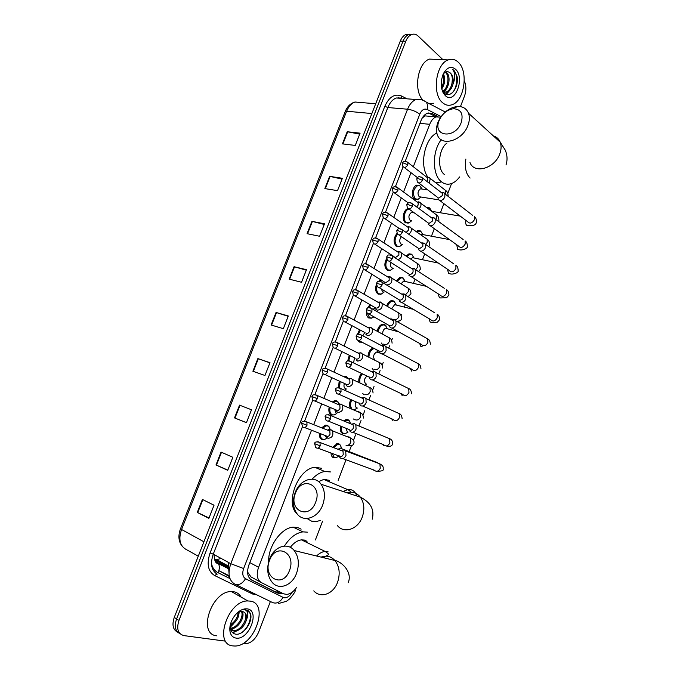 <?xml version="1.0" encoding="UTF-8"?>
<svg xmlns="http://www.w3.org/2000/svg" width="680" height="680" viewBox="0 0 680 680"><rect width="100%" height="100%" fill="white"/><g stroke="black" fill="none" stroke-linecap="round" stroke-linejoin="round"><path stroke-width="1.02" d="M323.255 439.458L321.988 439.51C319.982 438.566 319.115 436.483 319.387 433.253M321.631 427.796L325.524 425.153L327.445 425.332L329.332 427.1M332.767 414.953L331.432 414.987C329.06 413.67 328.312 411.017 329.197 407.039M332.299 401.957L334.806 400.673L336.863 400.877L338.631 402.526M338.538 387.617L339.175 381.038M343.383 376.499L346.239 376.524L347.879 378.063M347.65 361.021L349.299 355.266M362.134 342.261L359.499 342.082L357.858 340.408M357.212 334.721L359.584 329.74M372.045 317.985L368.773 317.993C367.022 316.88 366.223 314.823 366.358 311.805M367.175 308.389L370.099 304.521M381.387 294.015L378.003 294.015C375.564 292.077 375.012 288.923 376.354 284.563M378.335 281.367L381.063 279.795M386.767 269.824L389.81 270.504L387.2 270.147C384.327 267.376 384.115 263.56 386.563 258.689M399.925 246.406L396.346 246.381C393.133 242.581 393.346 238.255 396.975 233.376M409.122 222.759L405.458 222.717C401.464 220.328 403.257 209.737 407.847 208.641L407.983 208.599M418.276 199.223L414.528 199.155C410.635 196.69 412.335 186.235 416.823 185.105L419.747 185.597M345.355 433.611L342.822 433.644C340.578 432.438 339.847 429.921 340.637 426.113M343.68 420.92L346.29 419.569L348.151 419.755L349.868 421.353M350.336 408.025C349.146 405.569 349.316 402.755 350.82 399.568M356.388 395.53L358.164 396.329M358.861 382.024C358.513 378.786 359.405 375.921 361.539 373.43M367.94 356.354C368.407 352.036 370.149 349.24 373.167 347.973M334.543 457.648L333.574 457.776C331.95 457.087 331.092 455.498 330.999 453.016M332.639 447.253L337.186 443.658L338.921 443.819L340.756 445.519M377.264 330.913C378.156 327.301 379.848 325.074 382.355 324.241L384.65 324.53L385.9 325.703M386.775 305.694C387.812 302.949 389.317 301.274 391.28 300.662L393.677 300.985L394.808 302.048M396.431 280.704L400.18 277.194L402.662 277.542L403.673 278.494M406.224 255.952L409.046 253.819L411.604 254.201M416.202 231.489L417.868 230.537L420.512 230.962M426.666 207.366L429.386 207.825M311.534 430.219L258.578 567.298C256.148 574.668 257.04 579.751 261.248 582.522L283.543 593.802L286.62 594.413C290.292 594.039 293.632 591.702 296.642 587.392M326.706 479.527L326.995 480.828M304.385 540.064L304.606 541.399M247.63 570.256L247.885 572.483L250.946 576.878L260.899 582.335M429.522 116.288L425.043 115.889L422.212 118.056M440.733 117.164L436.101 116.883C433.398 117.971 431.264 120.445 429.709 124.304L413.312 166.736M411.009 172.694L403.554 191.998M401.285 197.88L393.754 217.37M391.51 223.184L383.902 242.871M381.684 248.617L374.008 268.481M371.815 274.176L364.072 294.21M361.887 299.854L354.084 320.059M351.917 325.669L344.054 346.026M341.896 351.611L333.974 372.122M331.823 377.68L323.85 398.327M321.708 403.877L313.675 424.66M315.384 539.971L322.583 521.135M338.173 480.335L346.026 459.773M348.925 452.192L351.416 445.68M353.413 440.436L355.529 434.92M358.929 426.003L361.029 420.521M363.043 415.242L364.795 410.652M368.892 399.925L370.591 395.488M372.631 390.159L374.025 386.495M378.811 373.966L380.111 370.575M382.177 365.177L383.214 362.449M388.688 348.126L389.58 345.788M391.68 340.306L392.368 338.504M395.326 330.752L395.582 330.098M398.523 322.397L399.007 321.113M401.14 315.546L401.472 314.67M404.421 306.944L405.339 304.555M413.482 283.245L415.046 279.14M422.493 259.658L424.711 253.852M431.469 236.164L434.325 228.684M440.41 212.772L443.896 203.643M447.831 193.341L451.579 183.541M302.473 426.64L248.931 564.902C246.508 572.245 247.418 577.303 251.659 580.074L277.372 593.011L280.406 593.623L282.455 593.249M279.82 591.923L277.899 592.246L274.865 591.634L250.682 579.471M232.602 624.478L229.9 627.164M225.335 641.13L183.889 635.604C177.973 633.947 176.324 628.881 178.959 620.406L405.773 41.267C407.159 37.859 409.071 35.623 411.502 34.569C413.882 33.677 416.092 34.161 418.115 36.032L442.927 59.687M270.394 601.494L258.613 632.162C255.408 639.344 251.048 643.212 245.514 643.773L244.775 643.713M464.287 80.894C466.318 85.535 466.395 90.567 464.525 96.007L460.445 106.624M180.021 633.709C175.287 631.295 174.148 626.365 176.605 618.91L403.019 41.191C404.404 37.782 406.308 35.555 408.748 34.51L412.479 34.272L408.748 34.51C406.308 35.555 404.404 37.782 403.019 41.191L176.605 618.91C174.148 626.365 175.287 631.295 180.021 633.709M437.861 116.518L431.978 113.509L427.363 113.263C424.66 114.342 422.535 116.798 420.988 120.623L405.254 161.245M403.087 166.829L395.403 186.677M393.244 192.244L385.5 212.237M383.358 217.778L375.555 237.924M373.422 243.44L365.568 263.721M363.434 269.229L355.529 289.646M353.404 295.137L345.44 315.699M343.315 321.173L335.3 341.87M333.183 347.327L325.116 368.169M323 373.626L314.882 394.587M312.766 400.07L304.606 421.141M428.459 112.965L436.194 116.849M214.455 559.317L216.682 559.64L221.161 558.45M177.675 632.196C172.95 629.774 171.81 624.852 174.258 617.423L400.274 41.106C401.659 37.714 403.563 35.487 405.994 34.442L409.725 34.204M311.933 221.34L324.504 223.788L319.608 236.266L307.071 233.674L311.933 221.34L312.392 221.442L307.538 233.767M329.647 176.35L342.372 178.287L337.518 190.655L324.827 188.581L329.647 176.35L330.115 176.443L325.303 188.657M347.216 131.742L360.085 133.169L355.266 145.435L342.44 143.871L347.216 131.742L347.684 131.818L342.916 143.93M257.873 358.598L269.986 362.67L264.962 375.479L252.892 371.254L257.873 358.598L258.324 358.76L253.343 371.407M239.538 405.144L251.498 409.776L246.432 422.688L234.515 417.902L239.538 405.144M221.051 452.089L232.849 457.283L227.732 470.313L215.985 464.958L221.051 452.089M202.402 499.435L214.03 505.214L208.87 518.356L197.293 512.423L202.402 499.435M294.066 266.704L306.493 269.688L301.554 282.276L289.161 279.14L294.066 266.704L294.525 266.824L289.629 279.259M276.046 312.451L288.32 315.979L283.339 328.678L271.107 324.998L276.046 312.451L276.505 312.596L271.558 325.142M288.184 316.31L276.505 312.596M306.298 270.181L294.525 266.824M209.032 517.956L197.293 512.423M227.825 470.092L215.985 464.958M246.449 422.637L234.515 417.902M269.926 362.839L258.324 358.76M359.703 134.138L347.684 131.818M342.048 179.103L330.115 176.443M324.25 224.451L312.392 221.442M250.266 601.12C269.569 603.483 254.311 646.994 234.464 646L232.985 645.906C213.214 644.708 227.91 600.304 247.826 600.95L250.266 601.12M216.827 635.808C197.047 634.423 211.54 590.75 231.463 591.575L233.903 591.762C237.074 592.39 239.487 594.175 241.136 597.116M230.783 629.799L233.427 630.547C241.876 631.278 249.688 615.281 243.856 612.017M229.798 628.473L230.205 629.034M230.724 629.612L234.387 631.125C240.261 630.394 244.299 626.594 246.5 619.735C247.052 615.119 245.718 612.399 242.488 611.558L240.065 611.694L236.912 613.198M229.815 628.218L230.316 628.201M230.401 628.201C237.43 627.98 244.137 616.522 241.434 611.49M230.562 628.796C238 629.467 245.718 616.437 242.105 611.507M230.333 624.733C235.067 621.673 237.677 617.567 238.17 612.408M230.095 625.863C235.96 622.642 238.96 618.018 239.097 611.991M230.401 624.452L230.358 627.895C230.877 631.287 232.483 633.335 235.161 634.04C243.542 636.352 254.031 620.254 250.112 612.935L245.769 609.722L243.984 609.654L245.37 609.943C248.166 611.396 248.54 614.66 246.5 619.735M236.002 638.087C232.645 637.5 230.613 635.171 229.925 631.082C229.398 626.144 230.877 621.163 234.353 616.156C238.493 610.836 242.802 608.413 247.265 608.88C260.525 610.436 248.956 640.534 236.002 638.087M230.01 626.34L232.135 624.792M231.106 629.943L235.824 627.181M232.73 632.808L239.53 629.578M230.732 629.62L233.24 628.405M232.399 632.494L236.98 630.76M240.405 633.343C249.262 628.668 253.666 613.623 247.639 610.368M289.442 570.596C296.76 552.687 275.842 542.274 269.611 560.226C262.208 577.609 282.872 588.931 289.442 570.596M269.518 559.173C273.981 546.703 287.427 541.815 294.202 550.528C298.767 556.733 299.548 564.315 296.556 573.274C292.12 585.71 278.927 590.486 272.221 582.403C267.317 576.104 266.416 568.361 269.518 559.173M307.003 541.331L304.411 540.064L301.469 539.869C297.491 540.396 293.76 542.878 290.292 547.323M303.986 539.971L304.215 541.212M268.694 561.663C267.801 546.644 281.333 527.774 293.123 527.144L297.611 527.476L301.138 529.159M306.901 541.255L306.969 542.555M284.393 546.074C289.833 537.65 296.012 532.908 302.94 531.862L307.428 532.177M315.639 502.265C322.881 484.56 301.589 475.507 295.451 493.204C288.116 510.416 309.162 520.353 315.639 502.265M295.179 492.626C299.795 479.596 314.568 474.614 321.087 484.254C324.904 490.05 325.44 496.952 322.694 504.96C318.078 517.99 303.56 522.827 297.092 513.825C292.969 507.917 292.332 500.854 295.179 492.626M328.534 480.182L323.748 479.442L318.537 481.601M326.298 479.451L326.596 480.658M320.297 520.481L316.268 521.526L311.635 521.194L306.995 518.5M297.177 513.927C284.606 503.702 298.001 468.529 314.832 467.313L321.725 468.29M329.29 480.624L329.426 481.856M312.103 479.154C316.166 474.767 320.399 472.209 324.802 471.478L330.505 471.945M461.202 122.595C463.581 113.841 460.998 109.225 453.458 108.74C448.112 109.429 443.742 112.523 440.334 118.006L439.135 120.547C432.2 136.791 455.235 139.332 461.202 122.595M437.894 122.51L439.535 119.076C444.133 111.639 450.067 107.448 457.342 106.496C462.808 106.258 466.539 108.511 468.529 113.245C469.812 116.824 469.616 120.861 467.959 125.349C462.663 140.701 441.473 147.093 437.427 134.988C436.008 131.316 436.169 127.151 437.894 122.51M459.603 176.928C457.096 180.37 454.291 182.623 451.188 183.677C447.746 184.764 444.558 184.178 441.609 181.934C432.225 175.363 431.894 151.274 441.269 139.723M440.555 182.155L435.438 182.504M446.973 143.064C438.506 148.809 436.925 169.311 444.44 174.547M427.83 177.03C419.135 165.571 424.694 138.159 436.823 133.084M333.6 447.618L337.79 444.363L339.422 444.516L340.365 445.102L341.785 448.732M338.7 456.288L335.954 457.742L334.399 457.598L331.993 453.381M339.813 457.478L341.079 458.49C343.162 459.025 344.794 458.031 345.993 455.498L345.661 450.959L344.293 449.888L341.232 450.491M339.702 456.62C341.199 457.011 342.388 456.28 343.255 454.452L343.009 451.163L340.833 450.347M339.116 455.668L339.277 456.39M338.053 456.034L337.135 455.277M338.113 449.318L340.102 448.077L341.071 448.162M344.692 421.337L346.911 420.257L348.644 420.427L350.905 423.903M348.041 432.115L345.321 433.619L343.655 433.457C341.572 432.344 340.875 430.024 341.581 426.496M349.809 431.052L351.161 432.131C353.26 432.625 354.9 431.604 356.091 429.08L355.819 424.711L354.433 423.598L351.441 424.125M349.809 430.219C351.322 430.567 352.512 429.828 353.37 428L353.175 424.839L351.05 423.963M349.171 429.267L349.299 429.93M347.319 431.842L345.967 428.273M356.779 407.847L356.541 407.762C354.918 406.58 354.739 404.617 356.005 401.854M357.349 408.043L354.646 409.606M359.762 404.753L361.199 405.9C363.307 406.342 364.956 405.305 366.146 402.789L365.916 398.582L364.446 397.409L361.599 397.876M359.865 403.937C361.386 404.251 362.584 403.495 363.443 401.684L363.281 398.633L361.225 397.707M359.176 403.01L359.278 403.605M351.806 408.663C350.149 406.411 350.132 403.512 351.747 399.976M366.129 383.92L365.729 383.784C363.647 381.284 364.072 378.709 367.022 376.057M366.622 384.081L365.406 385.084M369.673 378.59L371.186 379.797C373.303 380.188 374.96 379.134 376.142 376.626L375.972 372.58L374.425 371.339L371.722 371.764M372.224 371.662L371.348 371.586M369.129 376.881L369.206 377.4M369.877 377.782C371.407 378.063 372.606 377.298 373.464 375.488L373.337 372.555L372.478 371.764L374.782 371.484M359.941 382.525C359.405 379.304 360.247 376.414 362.466 373.873M377.519 350.225L378.207 352.291M379.542 352.554L381.131 353.812C383.256 354.161 384.914 353.09 386.096 350.591L385.968 346.69L384.344 345.406L381.795 345.78M382.177 345.661L381.438 345.584M379.041 350.888L379.1 351.33M379.839 351.755C381.387 352.002 382.576 351.22 383.435 349.418L383.341 346.587L382.525 345.805L384.837 345.593M374.484 359.652C372.861 356.532 373.575 354 376.601 352.036L377.825 352.18M368.917 356.847C369.282 352.486 370.982 349.724 374.043 348.559L374.229 348.525M378.199 331.415C378.973 327.879 380.579 325.703 383.019 324.87L385.441 325.312L387.217 328.525M389.368 326.647L391.017 327.964C393.159 328.262 394.825 327.173 396.006 324.675L395.913 320.926L394.221 319.583L391.825 319.914M392.079 319.787L391.467 319.719M368.917 313.973L389.759 325.848C391.306 326.069 392.504 325.269 393.363 323.468L393.295 320.748L392.522 319.966L394.842 319.829M382.687 333.846C382.644 331.015 383.63 329.154 385.637 328.287L386.92 328.449M387.659 306.212C388.62 303.526 390.048 301.877 391.96 301.282L394.341 301.673L396.185 304.87M399.143 300.875L400.868 302.226C403.019 302.49 404.685 301.376 405.858 298.894L405.807 295.273L404.056 293.896L402.22 294.015M401.94 294.032L401.464 293.981M378.973 287.512L399.627 300.067C401.183 300.254 402.39 299.447 403.24 297.653L403.197 295.026L402.466 294.253L404.787 294.194M391.808 308.609L394.629 304.64L395.964 304.819M401.217 283.662L403.589 281.095L405.221 281.469M397.273 281.223L400.86 277.788L403.206 278.128L405.11 281.325M408.884 275.221L410.661 276.615C412.828 276.828 414.494 275.697 415.667 273.224L415.65 269.739L413.839 268.32L412.293 268.387M388.977 261.188L409.453 274.414C411.017 274.558 412.216 273.743 413.066 271.949L413.049 269.425L412.361 268.659L414.681 268.668M407.039 256.488L409.734 254.405L412.029 254.694L414.018 257.966M418.582 249.704L420.418 251.124C422.594 251.302 424.269 250.147 425.433 247.681L425.442 244.324L424.532 243.261L422.322 242.887M398.939 234.991L419.228 248.871L422.85 246.381L422.858 243.941L422.203 243.185L424.532 243.261M410.839 258.986L412.513 257.652L413.882 257.83L412.029 254.694M416.976 232.033L418.574 231.115L420.826 231.361L422.832 234.473M428.23 224.306L430.125 225.76C432.31 225.887 433.984 224.723 435.149 222.258L435.183 219.019L434.325 217.974L432.31 217.532M408.85 208.921L428.952 223.465L432.591 220.924L432.616 218.577L431.995 217.829L434.325 217.974M420.725 234.643L422.739 234.464L420.826 231.361M427.38 207.927L429.921 208.352L431.596 211.038M437.844 199.036L439.781 200.515C441.983 200.6 443.658 199.41 444.822 196.953L444.881 193.834L444.065 192.805L442.255 192.304M418.71 182.971L438.634 198.169L442.281 195.594L442.323 193.332L441.737 192.593L444.065 192.805M326.714 437.3L327.947 438.277C332.146 437.954 333.65 435.489 332.444 430.856L331.177 429.853L328.227 430.398M326.06 435.625L326.188 436.194M322.609 428.188L326.137 425.858L327.947 426.028L328.89 426.624L330.335 429.692M327.318 438.005L324.547 439.484L322.822 439.331C320.986 438.473 320.17 436.568 320.365 433.636M326.561 436.398C328.024 436.747 329.179 436.024 330.029 434.223L329.817 431.026L327.794 430.227M328.907 430.304L331.185 429.862M326.519 437.699L325.057 435.455M327.394 430.075L329.596 429.7M336.141 413.176L334.577 409.317M336.575 411.375L337.883 412.411C342.04 412.072 343.561 409.64 342.448 405.101L341.105 404.039L338.283 404.532M335.971 409.725L336.073 410.244M333.302 402.39L335.444 401.361L337.365 401.548L339.422 403.997M336.863 413.431L334.118 414.97L332.265 414.791C330.072 413.576 329.366 411.128 330.149 407.447M336.524 410.49C337.994 410.805 339.159 410.074 340.008 408.28L339.83 405.195L337.866 404.353M345.738 388.756L345.389 388.637C343.918 387.676 343.587 385.942 344.394 383.435M346.392 385.585L347.786 386.682C351.883 386.317 353.43 383.911 352.41 379.466L350.99 378.344L348.296 378.786M345.831 383.971L345.907 384.421M344.505 377.017L346.749 377.188L348.253 378.582M346.366 388.969L344.615 390.235M346.443 384.701C347.922 384.99 349.087 384.243 349.936 382.457L349.792 379.482L347.888 378.599M339.541 387.634L340.102 381.463M356.167 359.916L357.629 361.063C361.683 360.672 363.248 358.3 362.312 353.94L360.825 352.767L358.267 353.166M358.632 353.039L357.867 352.962M356.32 359.04C357.808 359.295 358.972 358.538 359.813 356.753L359.703 353.889L358.912 353.149L361.216 352.92M353.625 362.942L354.442 357.808M348.661 360.808L350.208 355.716M365.899 334.373L367.438 335.572C371.442 335.147 373.023 332.8 372.173 328.534L370.608 327.309L368.5 327.522M361.964 342.176L360.349 341.844L359.057 340.671M368.441 327.53L367.803 327.462M366.146 333.506C367.642 333.727 368.806 332.953 369.648 331.177L369.572 328.406L368.815 327.675L371.127 327.513M362.822 335.801L364.769 332.495M358.377 334.203L360.476 330.216M375.598 308.95L377.188 310.199C381.157 309.749 382.755 307.428 381.973 303.246L380.35 301.979L378.497 302.115M374.025 316.812L371.9 318.027L369.631 317.747L367.361 313.335M378.216 302.132L377.697 302.073M355.002 295.936L375.921 308.082C377.425 308.278 378.599 307.488 379.44 305.711L379.38 303.05L378.666 302.32L380.978 302.226M373.099 309.341L374.995 307.878M368.653 307.64L370.991 305.031M383.656 292.085L382.627 291.839L381.284 288.898M386.903 284.937C390.83 284.461 392.436 282.166 391.731 278.069L390.048 276.76L388.458 276.837M384.013 292.171L381.225 294.066L378.862 293.751C376.856 292.273 376.21 289.723 376.933 286.11M364.922 269.986L385.653 282.778L389.181 280.373L389.147 277.805L388.467 277.075L390.787 277.058M380.001 281.172L382.024 280.373M393.023 268.166L391.833 267.903C390.464 266.738 390.175 264.928 390.966 262.454M398.046 259.743C401.115 258.264 402.245 256.02 401.438 253.002L400.546 252L398.387 251.694M393.329 268.234L390.507 270.207L388.059 269.866C385.534 267.58 385.203 264.223 387.056 259.811M395.344 257.601L398.879 255.153L398.871 252.671L398.225 251.957L400.546 252M402.348 244.35L400.996 244.077C399.177 241.876 399.33 239.419 401.438 236.691M408.723 234.226C411.06 232.458 411.85 230.401 411.102 228.047L410.252 227.06L408.272 226.678M402.602 244.4L399.747 246.466L397.214 246.092C394.281 242.76 394.383 238.791 397.511 234.183M406.13 232.45L408.527 230.052L408.536 227.655L407.932 226.95L410.252 227.06M413.075 212.679L412.777 211.752M411.621 220.626L410.116 220.362C408.161 217.345 408.62 214.702 411.485 212.423L412.896 212.559L412.063 211.233M419.084 208.701C420.835 206.924 421.379 205.088 420.716 203.209L419.909 202.232L418.115 201.79M411.825 220.66L408.935 222.827L406.325 222.419C402.585 220.175 404.26 210.239 408.57 209.21L409.088 209.091M416.704 206.966L418.132 205.071L418.166 202.759L417.579 202.054L419.909 202.232M438.337 199.775L419.203 196.741C417.291 193.715 417.724 191.08 420.512 188.819L421.889 188.929L419.866 185.852L422 188.853M429.241 183.218L430.278 178.483L427.916 177.038M420.997 197.038L418.072 199.291L415.395 198.849C412.19 193.826 412.904 189.431 417.554 185.666L419.866 185.852M426.955 181.45L427.695 180.2L427.193 177.276L429.513 177.522M458.226 62.186C468.792 71.434 464.329 101.192 451.971 104.737C448.613 105.893 445.485 105.213 442.587 102.714C431.817 94.341 435.727 63.776 448.213 59.916C451.868 58.591 455.2 59.347 458.226 62.186M433.5 103.275L429.42 103.759M442.519 91.375C447.975 88.723 449.769 76.534 445.833 72.828L445.221 72.275M442.884 91.8C448.783 89.888 451.103 76.806 446.93 72.879L445.774 71.986M442.867 92.191L445.817 92.148C451.919 90.618 454.512 77.095 450.245 73.058L448.638 71.969C446.624 71.204 444.754 72.037 443.02 74.477M448.638 71.969L450.458 73.075C452.837 75.667 453.688 79.373 452.999 84.184C451.792 88.468 449.769 91.145 446.913 92.225L445.817 92.148M442.62 91.638L446.913 92.225M441.49 87.669C443.785 83.317 444.236 79.059 442.85 74.902M441.745 88.935C445.009 83.802 445.579 78.786 443.445 73.899M441.932 89.658L444.176 92.965C450.491 99.331 459.365 86.641 457.002 76.228L453.934 70.422L452.591 69.428L453.509 70.746C455.285 74.417 455.115 78.897 452.999 84.184M445.323 95.642C440.555 89.837 439.943 82.441 443.496 73.474C447.16 67.243 451.171 65.824 455.515 69.216C465.324 77.775 455.005 104.941 445.409 95.718L445.323 95.642M422.722 99.909C413.27 90.151 417.732 62.696 429.462 59.1L436.806 59.423M441.771 89.037L442.008 88.596M443.284 93.007L443.921 92.386M444.014 92.284L446.301 88.969M446.344 94.308L450.619 89.36M443.454 82.059L443.632 79.713M443.572 92.132L444.712 90.686M447.687 83.053L447.984 79.22M445.961 94.163L449.038 91.035M451.962 83.827L452.353 78.948M452.047 93.032C458.252 87.074 458.039 72.258 452.591 69.428M228.981 572.517L228.259 562.326M333.455 457.028L333.225 457.623M278.256 591.124L276.947 592.229M424.575 115.031L424.532 116.153M249.815 562.606L258.578 567.298M419.925 123.36L429.709 124.304M252.85 593.462L250.121 592.645L250.614 591.829M441.116 116.62L427.15 109.463C424.167 108.324 421.702 109.905 419.773 114.189L243.652 568.539C242.029 573.452 242.65 576.844 245.514 578.714L283.942 597.805C287.053 598.068 289.833 596.164 292.298 592.085M295.443 590.138L294.236 590.367M256.853 594.881L252.501 593.988L214.531 575.484C207.978 571.336 206.499 563.822 210.086 552.942L384.82 106.301C389.173 96.815 394.74 93.389 401.531 96.007L407.005 98.821M178.959 620.406L174.258 617.423M405.773 41.267L400.274 41.106M245.514 578.714C242.318 583.84 238.689 585.608 234.617 584.01C228.828 580.321 227.553 573.554 230.8 563.712L213.256 554.132C210.06 563.805 211.369 570.486 217.175 574.175L214.531 575.484M282.965 597.473C279.939 602.404 276.411 604.069 272.391 602.471L235.161 584.273M402.968 98.507L396.227 97.988C392.649 99.407 389.844 102.587 387.829 107.525L213.256 554.132L210.086 552.942M243.652 568.539L230.8 563.712L407.575 109.217L387.829 107.525L384.82 106.301M419.773 114.189C416.245 111.511 412.173 109.854 407.575 109.217C409.615 104.201 412.42 100.963 415.999 99.518L396.227 97.988L401.914 98.013M401.531 96.007L401.761 97.835M253.206 593.096L252.501 593.988M422.407 99.875L426.258 102.11C427.55 104.091 427.856 106.547 427.15 109.463M229.347 576.512L219.011 570.733L229.211 575.781M398.582 97.486L398.599 98.166M274.865 591.634L277.372 593.011M429.148 113.263L431.978 113.509M211.497 563.788C212.577 568.063 214.744 571.03 218 572.688L229.942 578.569M359.839 342.236L360.026 341.751M369.104 318.155L369.3 317.653M378.335 294.185L378.53 293.675M387.524 270.325L387.727 269.798M396.67 246.568L396.874 246.024M405.773 222.912L405.986 222.351M203.923 541.79L180.464 528.879L345.194 111.605L346.647 111.222L181.492 529.703C178.423 538.942 179.775 545.411 185.53 549.1L198.271 556.189M360.434 102.476L355.019 102.025C351.416 103.368 348.627 106.437 346.647 111.222L371.866 113.543M222.573 563.61L223.338 563.295M214.498 559.487L227.876 566.856M215.144 561.196L216.725 562.062L214.956 560.788M227.919 567.698L216.725 562.062L218.374 563.635C215.645 563.584 214.225 560.575 214.123 554.6M218 572.688C219.682 569.219 219.81 566.202 218.374 563.635L227.978 568.463M239.989 405.314L234.965 418.081M221.493 452.276L216.427 465.154M202.844 499.656L197.727 512.635M231.038 625.659L229.959 626.671M233.775 623.543L229.857 627.631M313.769 590.886C320.484 598.672 333.378 594.167 337.56 582.301C340.374 573.741 339.49 566.483 334.917 560.498C330.99 556.274 326.383 555.152 321.087 557.115M327.973 551.557L325.04 551.387C322.192 551.76 319.362 553.299 316.548 556.002M337.229 525.342C343.723 534.029 357.918 529.508 362.262 517.055C364.846 509.405 364.216 502.784 360.383 497.182C356.796 492.779 352.325 491.308 346.962 492.762M356.762 495.992C355.75 492.821 353.974 490.79 351.441 489.881L347.692 489.617L343.06 491.478M469.99 162.537C474.104 174.318 494.785 168.564 499.783 153.85C501.356 149.549 501.5 145.647 500.208 142.162C498.882 138.924 496.57 136.807 493.272 135.839M465.868 159.052C464.542 167.679 465.953 174.012 470.118 178.041M320.195 445.85L314.644 443.683L315.664 447.355C317.305 448.834 318.818 448.341 320.195 445.85L319.982 442.485L317.857 441.643M373.94 470.339L373.159 469.752M342.839 458.592L374.212 470.144C376.465 472.107 378.479 471.487 380.273 468.282L379.89 463.904L376.907 462.774M375.589 462.281L377.026 462.213L378.054 463.208M330.65 418.701L325.091 416.602L326.043 420.197C327.692 421.727 329.222 421.226 330.65 418.701L330.471 415.463L328.38 414.57M383.418 445.349L382.339 444.193M352.758 432.242L383.724 444.754C385.985 446.777 388.034 446.165 389.878 442.91L389.555 438.693L386.648 437.487M341.046 391.688L335.478 389.649L336.379 393.176C338.028 394.749 339.583 394.255 341.046 391.688L340.909 388.569L338.861 387.634M392.853 420.478L391.629 418.795M362.618 406.011L393.193 419.483C395.462 421.575 397.545 420.962 399.44 417.656L399.168 413.593L396.363 412.326M351.399 364.803L345.822 362.839L346.655 366.299C348.313 367.905 349.894 367.412 351.399 364.803L351.296 361.802L349.291 360.833M402.245 395.709L400.962 393.541M372.427 379.907L402.628 394.341C404.898 396.482 407.005 395.87 408.96 392.513L408.74 388.603L406.028 387.277M361.692 338.053L356.107 336.149L356.889 339.55C358.547 341.199 360.145 340.697 361.692 338.053L361.624 335.172L359.677 334.161M411.587 371.059L410.295 368.424M382.185 353.923L412.021 369.317C414.29 371.501 416.432 370.898 418.438 367.498L418.26 363.724L415.659 362.346M371.943 311.44L366.341 309.596L367.081 312.945C368.738 314.619 370.353 314.118 371.943 311.44L371.9 308.661L370.013 307.624M422.135 346.664L420.894 346.519L419.628 343.442M391.901 328.058L421.37 344.403C423.649 346.647 425.808 346.035 427.873 342.584L427.737 338.954L425.238 337.543M382.135 284.954L376.533 283.177L377.221 286.467C378.87 288.175 380.511 287.666 382.135 284.954L382.118 282.276L380.298 281.223M401.565 302.311L430.686 319.617C432.956 321.895 435.149 321.291 437.257 317.789L437.163 314.296C438.71 315.01 439.535 316.769 439.646 319.575L437.435 322.159C433.815 322.677 431.825 322.711 431.451 322.252L430.159 322.091L428.935 318.58M405.807 295.273L434.784 312.851M392.284 258.596L386.673 256.878L387.311 260.125C388.969 261.859 390.626 261.35 392.284 258.596L392.284 256.02L390.541 254.949M411.188 276.683L439.96 294.95C442.229 297.262 444.448 296.65 446.607 293.114L446.539 289.74C448.06 290.522 448.851 292.298 448.919 295.06L446.658 297.729L440.725 297.95L439.382 297.772L438.226 293.853M415.616 262.319L417.724 263.704L417.851 266.815L415.65 269.739L444.278 288.277M402.381 232.373L398.004 230.622L396.754 230.715L397.358 233.92C399.007 235.671 400.681 235.152 402.381 232.373L402.407 229.882L400.732 228.803M420.758 251.175L449.2 270.402C451.46 272.748 453.704 272.127 455.906 268.549L455.872 265.293C457.325 266.075 458.09 267.861 458.15 270.666C459.051 272.654 452.719 274.89 449.947 273.768L448.562 273.564L447.491 269.246M425.442 244.324L453.73 263.823M412.428 206.269L408.068 204.519L406.793 204.68L407.354 207.842C409.003 209.61 410.695 209.083 412.428 206.269L412.471 203.881L410.873 202.784M430.287 225.785L458.396 245.964C460.658 248.336 462.918 247.715 465.162 244.095L465.162 240.958C466.59 241.782 467.313 243.593 467.338 246.373C468.214 248.285 462.06 250.767 459.136 249.688L457.7 249.466L456.731 244.775M435.183 219.019L463.139 239.479M422.425 180.302L418.072 178.543L416.789 178.763L417.308 181.9C418.957 183.677 420.656 183.141 422.425 180.302L422.484 177.99L420.962 176.894M439.781 200.515L467.551 221.646C469.812 224.034 472.09 223.405 474.385 219.75L474.41 216.725C475.813 217.6 476.502 219.427 476.485 222.181C475.813 223.193 476.502 226.024 468.273 225.718L466.794 225.471C465.664 224.392 465.383 222.708 465.936 220.413M444.881 193.834L472.498 215.245M307.028 425.238L301.606 423.155L302.608 426.76C304.198 428.188 305.668 427.677 307.028 425.238L306.841 421.957L304.852 421.149M346.026 445.238C348.143 445.723 349.75 444.669 350.863 442.06L350.438 437.979L349.18 436.993L347.659 436.883M348.322 436.823L348.865 437.359M317.33 398.616L311.89 396.593L312.843 400.137C314.432 401.608 315.928 401.098 317.33 398.616L317.177 395.462L315.231 394.604M354.442 419.781L353.532 418.99M355.47 419.806L355.716 419.909C357.841 420.35 359.465 419.271 360.561 416.678L360.196 412.751L358.853 411.697L357.493 411.587M327.573 372.122L322.133 370.166L323.025 373.651C324.624 375.156 326.137 374.646 327.573 372.122L327.454 369.087L325.55 368.195M363.97 394.893L362.805 393.524M364.879 394.468L365.364 394.689C367.506 395.089 369.121 393.992 370.226 391.408L369.903 387.634L367.285 386.41M337.773 345.763L332.325 343.868L333.166 347.293C334.764 348.832 336.302 348.322 337.773 345.763L337.688 342.83L335.826 341.912M373.447 370.115L372.164 368.212M374.255 369.24L374.969 369.597C377.12 369.945 378.743 368.832 379.839 366.265L379.567 362.627L377.043 361.361M347.922 319.532L342.465 317.688L343.255 321.062C344.853 322.635 346.409 322.125 347.922 319.532L347.863 316.71L346.06 315.758M382.772 345.389L381.548 343.043M383.596 344.123L384.523 344.615C386.69 344.921 388.314 343.791 389.411 341.232L389.181 337.73L386.75 336.421M358.028 293.428L352.563 291.644L353.294 294.967C354.9 296.565 356.473 296.055 358.028 293.428L357.995 290.7L356.243 289.723M391.238 319.591L390.949 317.993M392.912 319.107L393.423 319.49M394.043 319.745L394.791 319.838M394.842 319.838C396.729 319.617 398.098 318.444 398.93 316.31L398.743 312.945L396.414 311.601M368.075 267.444L362.601 265.727L363.29 269C364.897 270.623 366.495 270.104 368.075 267.444L368.067 264.817L366.384 263.823M405.493 294.797L408.416 291.507L408.255 288.269L406.036 286.9M378.08 241.587L372.598 239.929L373.243 243.159C374.85 244.808 376.465 244.281 378.08 241.587L378.089 239.062L376.474 238.051M388.034 215.857L383.732 214.132L382.543 214.251L383.154 217.447C384.752 219.113 386.385 218.586 388.034 215.857L388.067 213.418L386.512 212.398M425.791 244.562L427.244 242.242L427.15 239.241L425.153 237.847M397.945 190.256L393.652 188.53L392.445 188.708L393.014 191.862C394.613 193.545 396.253 193.01 397.945 190.256L397.987 187.893L396.508 186.864M435.736 219.419L436.602 217.778L436.526 214.888C438.115 215.857 438.897 217.761 438.881 220.609L438.558 221.484M407.804 164.772L403.529 163.038L402.296 163.276L402.832 166.405C404.43 168.096 406.087 167.552 407.804 164.772L407.864 162.494L406.453 161.466M438.634 199.801L438.107 199.24M445.519 194.327L445.859 190.646L444.074 189.252M425.043 115.889L436.101 116.883M344.599 433.815L343.765 433.5M417.384 199.631L414.562 199.18M408.238 223.15L405.339 222.624M399.05 246.772L396.075 246.177M380.528 294.346L377.417 293.582M371.195 318.291L368.024 317.441M361.82 342.346L358.598 341.411M277.899 592.246L280.406 593.623M278.647 603.483L286.442 601.29L289.493 599.02C293.335 594.617 295.315 591.677 295.418 590.197M411.502 34.569L405.994 34.442M445.289 112.021L426.258 102.11C423.283 99.866 419.857 99.008 415.999 99.518M216.682 559.64L227.885 565.794M345.194 111.605C347.319 106.411 350.6 103.216 355.019 102.025L375.708 103.751M182.01 545.981C178.517 541.399 177.998 535.696 180.464 528.879M234.387 631.125L233.427 630.547M230.358 627.895L229.925 631.082M247.826 600.95L231.463 591.575M348.219 582.76C353.005 571.056 340.025 560.898 334.917 560.498L294.202 550.528M302.94 531.862L293.123 527.144M301.469 539.869L325.04 551.387C327.964 553.24 329.069 554.37 328.338 554.778L323.416 557.685M372.232 519.197C374.646 509.694 370.702 502.35 360.383 497.182L321.087 484.254M324.802 471.478L314.832 467.313M323.748 479.442L347.692 489.617C349.834 490.815 350.752 491.674 350.447 492.192M440.334 118.006L439.535 119.076M453.458 108.74L457.342 106.496M505.996 164.985C507.569 160.114 507.339 155.184 505.308 150.203L500.208 142.162L468.529 113.245M345.661 450.959L379.89 463.904C382.585 465.248 383.656 466.947 383.103 469.004C383.92 470.475 381.99 471.214 377.332 471.206M341.581 448.366L340.365 445.102M342.023 450.398L344.293 449.888M314.644 443.683C314.627 441.847 316.404 441.447 319.982 442.485L343.009 451.163M340.102 448.077L376.074 462.137M337.79 444.363L336.464 443.844M317.866 448.162L338.776 455.889M355.819 424.711L389.555 438.693C391.723 439.467 392.751 441.175 392.632 443.819C392.139 446.123 389.988 446.845 386.197 445.978M350.591 423.776L349.46 420.928M325.091 416.602C325.108 414.707 326.901 414.324 330.471 415.463L353.175 424.839M346.911 420.257L345.559 419.764M352.231 424.056L354.51 423.631M328.185 421.065L348.823 429.428M402.126 418.744C401.837 415.76 400.851 414.043 399.168 413.593L365.916 398.582M335.486 389.649C335.529 387.719 337.339 387.353 340.909 388.569L363.281 398.633M362.38 397.851L364.667 397.494M338.453 394.094L358.827 403.104M411.57 393.779C411.341 390.873 410.405 389.147 408.74 388.603L375.972 372.58M345.822 362.822C346.469 362.584 345.882 359.49 351.296 361.802L373.337 372.555M348.661 367.26L368.781 376.907M378.029 352.24L376.916 349.92M420.971 368.934C420.801 366.095 419.9 364.352 418.26 363.724L385.968 346.69M356.107 336.149C356.753 335.937 356.116 332.758 361.624 335.172L383.341 346.587M376.601 352.036L379.865 353.005M374.043 348.559L372.657 348.16M358.819 340.552L378.692 350.837M387.048 328.482L385.441 325.312M430.329 344.199C430.168 341.351 429.309 339.6 427.737 338.954L395.913 320.926M366.341 309.596C367.047 309.375 366.316 306.144 371.9 308.661L393.295 320.748M385.637 328.287L398.828 331.899M383.019 324.87L381.616 324.496M396.032 304.835L394.341 301.673M376.533 283.177C377.085 282.727 377.128 279.692 382.118 282.276L403.197 295.026M394.629 304.64L413.457 309.383M391.96 301.282L390.55 300.925M404.982 281.291L403.206 278.128M386.673 256.878C387.269 256.42 387.243 253.351 392.284 256.02L413.049 269.425M403.589 281.095L426.411 286.348M400.86 277.788L399.44 277.466M396.754 230.715C397.366 230.291 397.281 227.128 402.407 229.882L422.858 243.941M412.513 257.652L438.319 263.05M409.734 254.405L408.306 254.107M406.793 204.68C407.957 202.895 408.519 201.56 412.471 203.881L432.616 218.577M421.404 234.311L449.539 239.606M418.574 231.115L417.129 230.843M416.789 178.763C417.996 176.936 418.498 175.627 422.484 177.99L442.323 193.332M431.74 211.319L460.275 216.112M431.562 211.191L429.582 208.131M332.444 430.856L350.438 437.979C353.404 439.594 354.543 441.354 353.855 443.25C353.251 445.596 351.135 446.301 347.497 445.366M330.029 429.7L328.89 426.624M301.606 423.155C301.546 421.362 303.288 420.971 306.841 421.957L329.817 431.026M328.525 429.599L329.23 429.87M326.137 425.858L324.785 425.349M304.649 427.55L325.669 435.685M338.997 404.141L338.164 402.05M311.899 396.593C312.519 396.406 311.78 393.465 317.177 395.462L339.83 405.195M342.448 405.101L360.196 412.751C362.159 413.312 363.248 415.089 363.477 418.064M338.963 404.464L341.25 404.09M335.444 401.361L334.075 400.885M314.823 400.971L335.572 409.734M347.811 378.556L347.395 377.596M322.133 370.166C322.779 369.979 322.014 366.979 327.454 369.087L349.792 379.482M352.41 379.466L369.903 387.634C371.798 388.254 372.852 390.031 373.056 392.989M348.959 378.751L351.254 378.445M344.709 376.975L343.697 376.644M324.947 374.527L345.44 383.911M332.325 343.868C332.988 343.647 332.291 340.612 337.688 342.83L359.703 353.889M362.312 353.94L379.567 362.627C381.438 363.35 382.449 365.143 382.585 368.024M335.01 348.202L355.257 358.207M342.465 317.688C343.145 317.509 342.346 314.398 347.863 316.71L369.572 328.406M372.173 328.534L389.181 337.73C390.983 338.478 391.944 340.298 392.079 343.179M345.032 322.005L365.032 332.63M381.973 303.246L398.743 312.945C400.52 313.777 401.447 315.605 401.523 318.444C401.736 319.863 400.18 320.875 396.856 321.462M352.563 291.644C353.277 291.448 352.41 288.295 357.995 290.7L379.38 303.05M391.731 278.069L408.255 288.269C410.006 289.178 410.899 291.031 410.924 293.82L408.094 296.667M362.601 265.727C363.179 265.327 363.035 262.335 368.067 264.817L389.147 277.805M385.084 284.07L385.637 284.206M381.412 280.483L379.975 280.143M401.438 253.002L417.724 263.704C419.407 264.613 420.265 266.483 420.291 269.305L418.608 271.66M372.598 239.929C373.218 239.513 373.014 236.496 378.089 239.062L398.871 252.671M374.791 244.162L394.102 256.649M411.102 228.047L427.15 239.241C428.808 240.219 429.624 242.105 429.607 244.902L428.731 246.585M382.543 214.251C382.925 212.058 384.769 211.778 388.067 213.418L408.536 227.655M384.616 218.458L399.508 228.675M392.445 188.708C392.878 186.456 394.723 186.192 397.987 187.893L418.166 202.759M411.485 212.423L414.409 212.925M436.526 214.888L420.716 203.209M408.57 209.21L407.099 208.964M394.4 192.873L408.306 202.98M415.429 198.866L413.95 198.636M402.296 163.276C403.478 161.517 403.894 160.2 407.864 162.494L427.737 177.964M430.278 178.483L445.859 190.646C447.397 191.649 448.154 193.554 448.137 196.358M420.512 188.819L427.822 189.924M417.554 185.666L416.067 185.444M404.141 167.416L417.477 177.667M444.176 92.965L445.409 95.718M448.213 59.916L429.462 59.1"/></g></svg>
